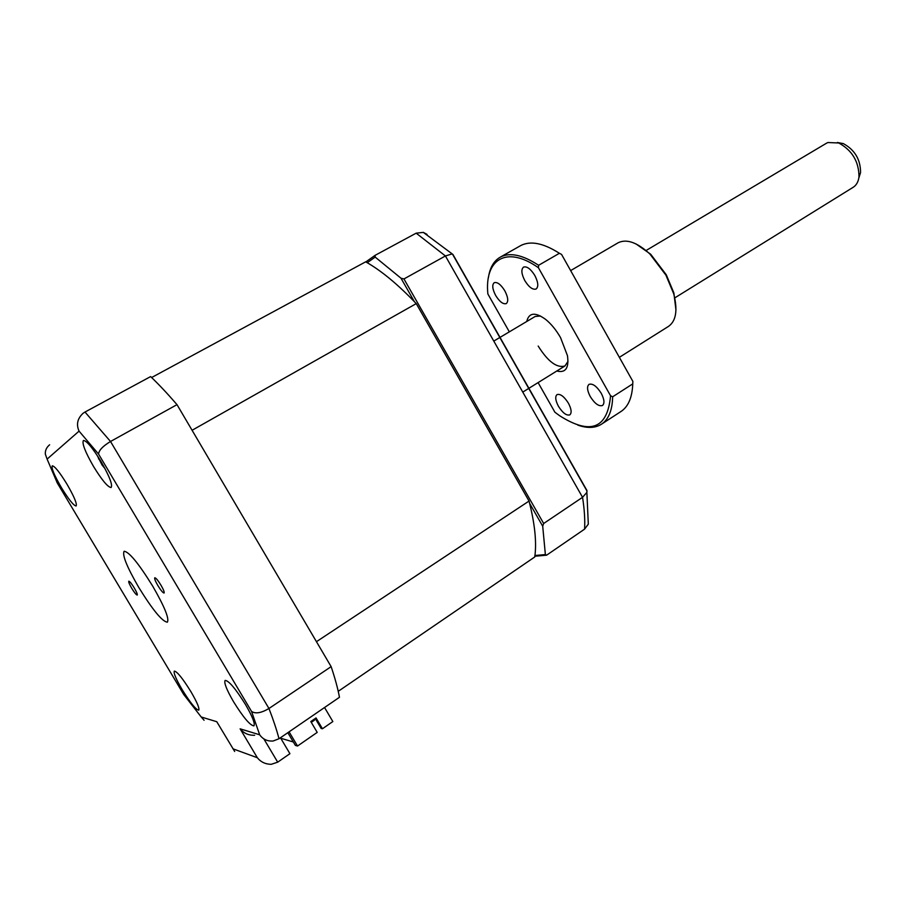 <?xml version="1.0" encoding="UTF-8"?>
<svg xmlns="http://www.w3.org/2000/svg" width="906" height="906" viewBox="0 0 906 906"><rect width="100%" height="100%" fill="white"/><g stroke="black" fill="none" stroke-linecap="round" stroke-linejoin="round"><path stroke-width="1.36" d="M160.996 585.242C157.972 580.372 155.9 577.881 154.779 577.768C154.292 578.549 155.322 581.154 157.871 585.559C160.872 590.429 162.944 592.909 164.077 593.022C164.564 592.252 163.533 589.659 160.996 585.242M134.303 588.005C131.574 583.6 129.739 581.324 128.788 581.199C128.403 581.879 129.388 584.234 131.721 588.277C134.439 592.671 136.285 594.936 137.236 595.072C137.621 594.404 136.647 592.048 134.303 588.005M101.03 461.55C92.537 447.768 86.67 440.746 83.454 440.463C81.767 443.125 85.13 451.811 93.544 466.499C101.982 480.203 107.837 487.202 111.11 487.519C112.808 484.97 109.456 476.307 101.03 461.55M66.942 484.11C59.649 472.264 54.768 466.171 52.299 465.809C51.189 467.938 54.235 475.242 61.472 487.734C68.709 499.5 73.59 505.582 76.104 505.978C77.237 503.94 74.179 496.647 66.942 484.11M190.928 691.697C182.672 678.413 177.134 671.539 174.337 671.097C173.386 672.886 175.991 679.058 182.14 689.613C190.328 702.807 195.855 709.658 198.731 710.157C199.682 708.435 197.089 702.275 190.928 691.697M245.526 704.574C235.651 688.764 228.856 680.7 225.152 680.395C223.793 682.603 226.602 689.726 233.555 701.754C243.34 717.45 250.124 725.491 253.918 725.865C255.266 723.713 252.468 716.612 245.526 704.574M152.684 586.103C138.618 563.43 129.105 551.811 124.133 551.267C122.038 554.925 126.942 567.009 138.833 587.53C152.706 609.965 162.208 621.527 167.35 622.196C169.456 618.775 164.564 606.737 152.684 586.103M84.994 412.037L150.623 376.59C158.765 384.325 167.553 393.68 177.01 404.654L110.521 441.482L268.957 708.503C273.453 720.145 276.806 730.236 279.003 738.752L339.467 697.28C337.847 688.56 335.073 678.345 331.132 666.635L268.957 708.503C261.279 713.033 255.481 714.007 251.551 711.425L98.595 454.11C98.811 450.407 102.786 446.194 110.521 441.482L84.994 412.037L83.103 413.261C77.44 418.504 76.093 424.461 79.06 431.131L47.101 459.104L57.316 483.045L183.691 694.449L201.2 716.974L216.772 721.72L234.688 751.482M177.01 404.654L331.132 666.635M280.464 737.756L289.92 753.69L277.7 762.173L271.211 764.313C265.401 764.222 260.781 762.025 257.338 757.722L240.124 728.832C243.748 733.294 248.595 735.434 254.643 735.264M218.165 724.064L216.772 721.72M204.077 720.259L201.2 716.974M184.122 695.027L183.691 694.449M56.772 481.924L57.316 483.045M240.124 728.832L259.671 734.789C262.955 739.364 267.44 741.436 273.148 740.995L279.003 738.752M49.626 444.789C46.523 447.36 45.085 450.475 45.334 454.144L47.101 459.104M586.873 492.411L588.311 524.121L584.597 529.127L546.612 555.185L545.378 554.574L542.705 526.227L543.657 523.498L582.547 497.315L586.873 492.411L586.907 490.463L452.943 254.473L423.329 232.389L427.02 234.394M584.597 529.127C585.106 519.784 584.415 509.172 582.547 497.315L445.424 255.968L403.951 278.946L400.996 278.221L375.175 257.1L375.084 255.356L416.171 233.17L423.329 232.389M400.996 278.221L414.404 301.687M529.636 503.351L542.705 526.227M403.951 278.946L543.657 523.498M545.378 554.574L534.948 555.514M546.612 555.185L534.857 556.227M367.236 262.717L375.175 257.1M365.854 261.913L375.084 255.356M586.986 491.063L586.907 490.463M416.171 233.17L445.424 255.968L451.845 253.997M104.971 468.583L102.095 465.05L97.236 455.548M338.232 691.323L534.755 556.975C536.805 542.592 534.902 523.951 529.047 501.052L416.25 303.612C397.994 284.473 381.143 270.532 365.673 261.823L151.619 377.53M529.047 501.052L316.454 641.686L192.083 430.282L416.25 303.612M315.254 718.492L321.132 728.435L322.445 728.764L332.842 721.55L324.552 707.507M313.997 719.364L314.473 720.157L311.279 722.354M287.836 732.694L295.356 745.378L297.519 746.034L317.213 732.388L310.803 721.55L316.047 717.948L322.445 728.764M289.093 731.833L297.519 746.034M293.351 741.991L280.747 738.243M674.744 297.904L853.033 187.383C856.351 185.311 858.344 181.812 858.99 176.919C858.945 161.676 852.206 150.373 838.763 142.989L827.891 142.525L826.329 143.318M837.348 142.48L843.327 143.601C854.8 149.886 860.541 159.524 860.564 172.525L858.82 178.029M526.737 321.494C528.9 312.581 535.197 311.879 545.627 319.388C551.21 323.94 556.182 330.022 560.554 337.632L567.473 355.707C569.127 368.096 565.571 373.204 556.805 371.018M538.187 346.058C547.983 361.641 556.907 368.289 564.948 365.967L568.017 361.335M635.978 243.918L650.689 254.235L666.261 274.756L673.849 292.865L675.955 309.886M619.353 357.326L668.481 326.398C676.125 321.041 677.858 310.158 673.713 293.77L665.899 275.107L649.84 253.952C637.258 242.446 626.737 238.686 618.277 242.695L617.722 243.023M601.233 393.283C604.347 399.342 604.766 403.419 602.49 405.503C598.832 406.613 594.755 403.646 590.282 396.601C587.145 390.543 586.726 386.454 589.036 384.348C592.671 383.249 596.737 386.228 601.233 393.283M568.436 403.227C571.448 409.048 571.913 412.921 569.829 414.857C566.476 415.831 562.683 412.966 558.436 406.262C555.401 400.441 554.936 396.556 557.043 394.597C560.372 393.634 564.166 396.511 568.436 403.227M504.823 290.815C508.119 297.281 508.594 301.551 506.239 303.612C503.102 304.45 499.58 301.743 495.673 295.481C492.354 289.025 491.89 284.756 494.268 282.661C497.394 281.834 500.905 284.552 504.823 290.815M534.834 275.503C538.266 282.276 538.685 286.783 536.08 289.025C532.66 289.977 528.9 287.168 524.812 280.622C521.369 273.85 520.961 269.331 523.589 267.077C526.986 266.137 530.735 268.946 534.834 275.503M488.379 277.836C489.84 267.553 493.94 260.588 500.678 256.919C510.214 252.185 522.853 254.971 538.606 265.288L559.41 253.295L561.55 254.393L632.886 381.426L632.75 383.884L612.66 396.794C612.331 410.395 608.56 419.557 601.358 424.28C595.083 428.142 587.235 428.425 577.813 425.107M601.358 424.28L620.893 411.562C628.277 406.726 632.229 397.496 632.75 383.884M559.41 253.295C543.566 243.182 530.769 240.566 521.007 245.424L519.75 246.138M509.331 331.845L487.87 293.986C484.359 259.49 506.295 245.016 538.436 267.746L610.553 395.763C607.541 428.651 590.599 435.322 559.727 415.786L554.914 412.241L538.107 382.604M538.436 267.746L538.606 265.288M612.66 396.794L610.553 395.763M540.497 316.001L535.174 316.477L493.781 341.098M98.595 454.11L79.06 431.131M232.944 748.809L257.338 757.722M259.671 734.789L251.551 711.425M263.85 738.877L277.7 762.173M99.343 458.776L98.539 458.968M102.706 464.438L102.095 465.05M587.031 491.131L452.524 254.19M826.646 143.125L646.035 250.543M565.095 365.865L522.773 392.105M843.327 143.601L838.763 142.989M860.564 172.525L858.99 176.919M650.689 254.235L649.84 253.952M618.277 242.695L570.644 270.588M521.007 245.424L500.678 256.919M673.849 292.865L673.713 293.77"/></g></svg>
